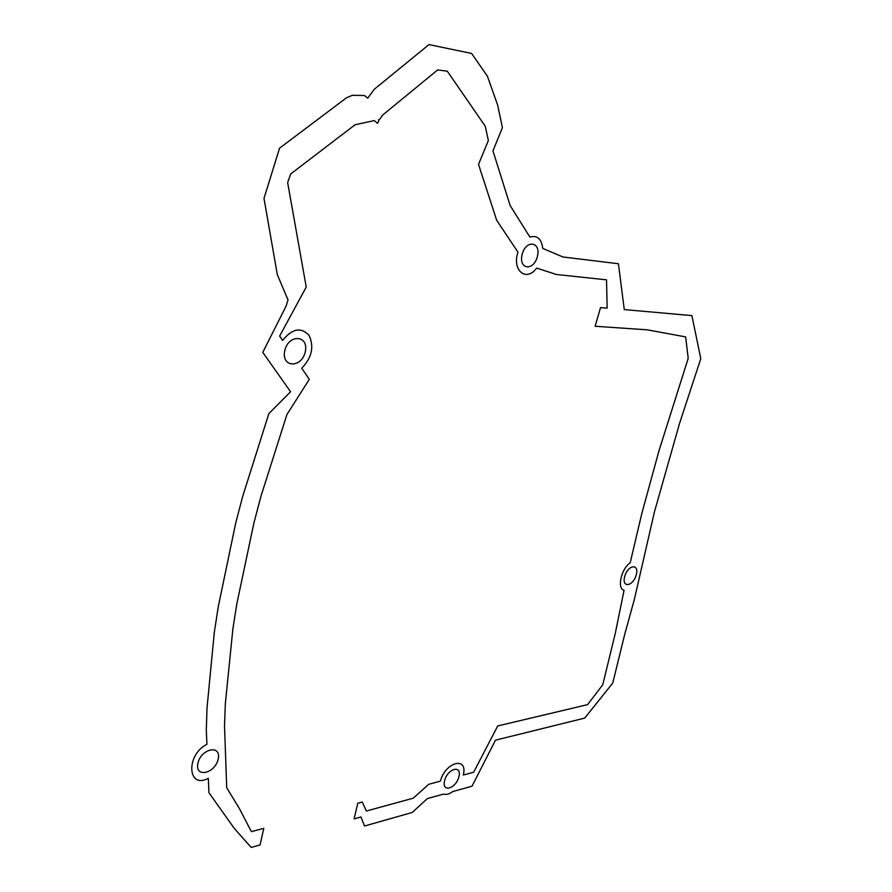 <?xml version="1.0" encoding="UTF-8"?>
<svg xmlns="http://www.w3.org/2000/svg" width="892" height="892" viewBox="0 0 892 892"><rect width="100%" height="100%" fill="white"/><g stroke="black" fill="none" stroke-linecap="round" stroke-linejoin="round"><path stroke-width="1.34" d="M654.438 511.885L634.312 599.569L624.69 634.457L612.748 683.082L584.728 718.093L495.484 740.17L471.991 786.22L452.768 791.55C449.3 794.092 446.245 794.939 443.592 794.092L427.335 798.596L412.271 812.456L364.516 826.014L360.97 816.983L354.068 818.889L357.815 803.213L362.241 802.031L366.378 811.029L413.197 798.195L428.851 784.235L440.403 781.147C445.353 761.824 468.233 756.093 463.282 775.037L473.63 772.271L497.725 725.954L587.572 704.647L602.747 684.777L615.224 633.632L624.066 590.292C616.796 588.564 621.133 568.884 630.198 562.763L641.772 513.68L658.954 450.839L688.2 358.328L685.647 336.908L647.302 329.828L595.154 326.26L600.528 307.595L607.14 308.141L606.538 279.843L556.329 274.48L536.649 268.068C526.392 282.43 511.74 270.477 517.951 252.146L496.654 220.224L478.525 164.362L488.37 140.501L485.248 126.196L447.316 71.215L437.682 69.91L382.311 115.347L380.26 118.725L378.442 119.963L378.888 121.011L377.428 123.397L374.384 120.565L355.094 124.757L290.714 173.94L287.637 182.559L306.235 287.057L279.653 336.072L282.619 340.387C292.23 328.535 301.039 326.862 309.067 335.37C314.307 346.798 311.854 357.748 301.719 368.218L309.323 379.312L286.923 414.535L260.899 496.443L253.975 522.701L236.848 603.717L232.89 628.815L225.341 703.699L224.516 725.575L226.713 787.692L239.48 808.721L251.388 831.645L263.787 828.333L260.063 844.947L251.198 847.4L234.44 828.612L208.918 792.709L208.327 778.315C187.42 789.61 185.659 754.833 206.911 744.318L206.308 730.002L207.022 707.913L214.325 632.261L218.228 606.894L235.711 523.047L242.657 496.487L268.86 413.598L290.591 391.755L262.772 352.373L286.12 306.056L288.016 299.924L277.323 274.636L263.999 198.403L279.553 148.184L346.564 97.763L352.34 95.31L364.427 95.511L367.705 98.165L374.361 89.2L428.985 44.6L471.623 53.442L487.422 76.266L497.703 105.278L502.419 127.668L492.953 150.871L510.157 205.573L529.893 237.049C537.229 235.064 541.511 238.855 542.749 248.411L562.963 256.996L618.424 263.731L624.266 309.58L691.902 315.612L700.789 358.64L679.425 423.8L654.438 511.885M537.385 256.405C533.829 271.346 518.386 269.741 522.11 254.588C525.789 239.379 541.21 241.453 537.385 256.405M305.276 351.649C301.864 368.396 281.114 367.883 284.726 350.857C288.283 333.775 309.045 334.857 305.276 351.649M218.205 758.981C215.228 773.62 194.724 778.281 197.879 763.385C200.99 748.444 221.528 744.218 218.205 758.981M636.241 574.883C633.119 586.535 621.445 588.274 624.701 576.477C627.901 564.658 639.553 563.187 636.241 574.883M458.878 776.798C455.901 788.896 441.462 792.91 444.595 780.623C447.673 768.313 462.101 764.6 458.878 776.798"/></g></svg>

